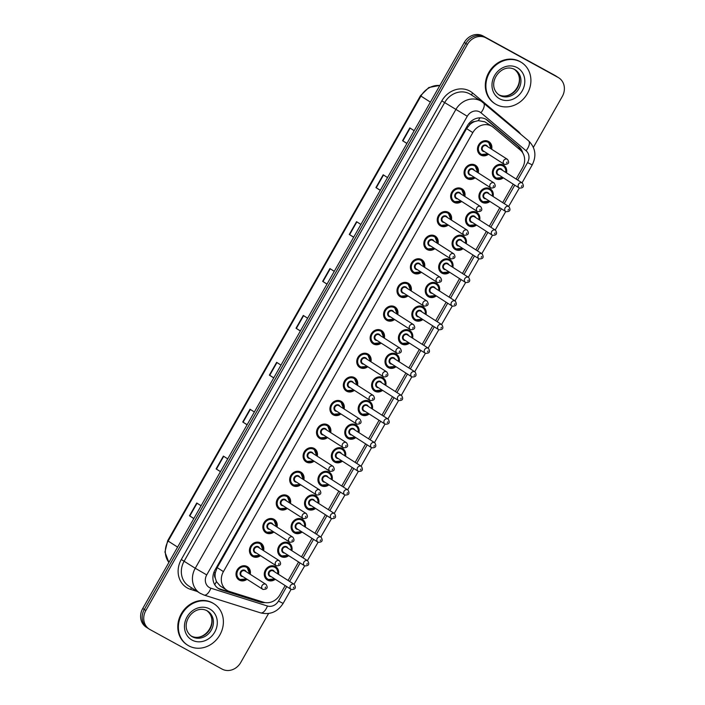 <?xml version="1.0" encoding="UTF-8"?>
<svg xmlns="http://www.w3.org/2000/svg" width="705" height="705" viewBox="0 0 705 705"><rect width="100%" height="100%" fill="white"/><g stroke="black" fill="none" stroke-linecap="round" stroke-linejoin="round"><path stroke-width="1.06" d="M489.931 201.454A7.843 6.918 -57.4 0 1 482.229 202.335A7.843 6.918 -57.4 0 1 481.876 202.132A7.843 6.918 -57.4 0 1 480.149 191.989A7.843 6.918 -57.4 0 1 489.984 188.702A7.843 6.918 -57.4 0 1 490.336 188.905A7.843 6.918 -57.4 0 1 493.095 196.492M476.51 225.071A7.843 6.918 -57.4 0 1 468.816 225.952A7.843 6.918 -57.4 0 1 468.464 225.741A7.843 6.918 -57.4 0 1 466.736 215.598A7.843 6.918 -57.4 0 1 476.562 212.311A7.843 6.918 -57.4 0 1 476.924 212.522A7.843 6.918 -57.4 0 1 479.682 220.11M463.097 248.68A7.843 6.918 -57.4 0 1 455.404 249.561A7.843 6.918 -57.4 0 1 455.051 249.358A7.843 6.918 -57.4 0 1 453.324 239.215A7.843 6.918 -57.4 0 1 463.15 235.928A7.843 6.918 -57.4 0 1 463.502 236.131A7.843 6.918 -57.4 0 1 466.269 243.727M449.684 272.297A7.843 6.918 -57.4 0 1 441.991 273.179A7.843 6.918 -57.4 0 1 441.638 272.967A7.843 6.918 -57.4 0 1 439.911 262.824A7.843 6.918 -57.4 0 1 449.737 259.537A7.843 6.918 -57.4 0 1 450.09 259.748A7.843 6.918 -57.4 0 1 452.857 267.336M436.272 295.906A7.843 6.918 -57.4 0 1 428.578 296.796A7.843 6.918 -57.4 0 1 428.226 296.585A7.843 6.918 -57.4 0 1 426.499 286.442A7.843 6.918 -57.4 0 1 436.325 283.154A7.843 6.918 -57.4 0 1 436.677 283.366A7.843 6.918 -57.4 0 1 439.444 290.954M422.859 319.524A7.843 6.918 -57.4 0 1 415.157 320.405A7.843 6.918 -57.4 0 1 414.804 320.193A7.843 6.918 -57.4 0 1 413.077 310.05A7.843 6.918 -57.4 0 1 422.912 306.763A7.843 6.918 -57.4 0 1 423.264 306.975A7.843 6.918 -57.4 0 1 426.023 314.562M409.438 343.132A7.843 6.918 -57.4 0 1 401.744 344.022A7.843 6.918 -57.4 0 1 401.392 343.811A7.843 6.918 -57.4 0 1 399.664 333.668A7.843 6.918 -57.4 0 1 409.49 330.381A7.843 6.918 -57.4 0 1 409.852 330.592A7.843 6.918 -57.4 0 1 412.61 338.18M396.025 366.75A7.843 6.918 -57.4 0 1 388.332 367.631A7.843 6.918 -57.4 0 1 387.979 367.42A7.843 6.918 -57.4 0 1 386.252 357.285A7.843 6.918 -57.4 0 1 396.078 353.989A7.843 6.918 -57.4 0 1 396.43 354.201A7.843 6.918 -57.4 0 1 399.197 361.788M382.612 390.358A7.843 6.918 -57.4 0 1 374.919 391.249A7.843 6.918 -57.4 0 1 374.567 391.037A7.843 6.918 -57.4 0 1 372.839 380.894A7.843 6.918 -57.4 0 1 382.665 377.607A7.843 6.918 -57.4 0 1 383.018 377.818A7.843 6.918 -57.4 0 1 385.785 385.406M369.2 413.976A7.843 6.918 -57.4 0 1 361.506 414.857A7.843 6.918 -57.4 0 1 361.154 414.655A7.843 6.918 -57.4 0 1 359.427 404.511A7.843 6.918 -57.4 0 1 369.253 401.224A7.843 6.918 -57.4 0 1 369.605 401.427A7.843 6.918 -57.4 0 1 372.372 409.015M355.787 437.594A7.843 6.918 -57.4 0 1 348.085 438.475A7.843 6.918 -57.4 0 1 347.732 438.263A7.843 6.918 -57.4 0 1 346.005 428.12A7.843 6.918 -57.4 0 1 355.84 424.833A7.843 6.918 -57.4 0 1 356.192 425.044A7.843 6.918 -57.4 0 1 358.951 432.632M342.366 461.202A7.843 6.918 -57.4 0 1 334.672 462.083A7.843 6.918 -57.4 0 1 334.32 461.881A7.843 6.918 -57.4 0 1 332.593 451.738A7.843 6.918 -57.4 0 1 342.418 448.45A7.843 6.918 -57.4 0 1 342.78 448.653A7.843 6.918 -57.4 0 1 345.538 456.25M328.953 484.82A7.843 6.918 -57.4 0 1 321.26 485.701A7.843 6.918 -57.4 0 1 320.907 485.489A7.843 6.918 -57.4 0 1 319.18 475.346A7.843 6.918 -57.4 0 1 329.006 472.059A7.843 6.918 -57.4 0 1 329.358 472.271A7.843 6.918 -57.4 0 1 332.125 479.858M315.54 508.428A7.843 6.918 -57.4 0 1 307.847 509.318A7.843 6.918 -57.4 0 1 307.495 509.107A7.843 6.918 -57.4 0 1 305.767 498.964A7.843 6.918 -57.4 0 1 315.593 495.677A7.843 6.918 -57.4 0 1 315.946 495.888A7.843 6.918 -57.4 0 1 318.713 503.476M302.128 532.046A7.843 6.918 -57.4 0 1 294.434 532.927A7.843 6.918 -57.4 0 1 294.082 532.716A7.843 6.918 -57.4 0 1 292.355 522.572A7.843 6.918 -57.4 0 1 302.181 519.285A7.843 6.918 -57.4 0 1 302.533 519.497A7.843 6.918 -57.4 0 1 305.3 527.084M288.715 555.655A7.843 6.918 -57.4 0 1 281.013 556.545A7.843 6.918 -57.4 0 1 280.661 556.333A7.843 6.918 -57.4 0 1 278.933 546.19A7.843 6.918 -57.4 0 1 288.768 542.903A7.843 6.918 -57.4 0 1 289.12 543.114A7.843 6.918 -57.4 0 1 291.879 550.702M275.294 579.272A7.843 6.918 -57.4 0 1 267.6 580.153A7.843 6.918 -57.4 0 1 267.248 579.942A7.843 6.918 -57.4 0 1 265.521 569.807A7.843 6.918 -57.4 0 1 275.347 566.512A7.843 6.918 -57.4 0 1 275.708 566.723A7.843 6.918 -57.4 0 1 278.466 574.311M503.344 177.836A7.843 6.918 -57.4 0 1 495.65 178.726A7.843 6.918 -57.4 0 1 495.298 178.515A7.843 6.918 -57.4 0 1 493.571 168.372A7.843 6.918 -57.4 0 1 503.396 165.085A7.843 6.918 -57.4 0 1 503.749 165.296A7.843 6.918 -57.4 0 1 506.516 172.884M475.082 177.827A7.843 6.918 -57.4 0 1 467.389 178.709A7.843 6.918 -57.4 0 1 467.036 178.497A7.843 6.918 -57.4 0 1 465.309 168.354A7.843 6.918 -57.4 0 1 475.135 165.067A7.843 6.918 -57.4 0 1 475.487 165.278A7.843 6.918 -57.4 0 1 478.254 172.866M461.669 201.436A7.843 6.918 -57.4 0 1 453.967 202.317A7.843 6.918 -57.4 0 1 453.615 202.115A7.843 6.918 -57.4 0 1 451.887 191.971A7.843 6.918 -57.4 0 1 461.722 188.684A7.843 6.918 -57.4 0 1 462.075 188.887A7.843 6.918 -57.4 0 1 464.833 196.483M448.248 225.054A7.843 6.918 -57.4 0 1 440.555 225.935A7.843 6.918 -57.4 0 1 440.202 225.723A7.843 6.918 -57.4 0 1 438.475 215.58A7.843 6.918 -57.4 0 1 448.31 212.293A7.843 6.918 -57.4 0 1 448.662 212.505A7.843 6.918 -57.4 0 1 451.42 220.092M434.835 248.662A7.843 6.918 -57.4 0 1 427.142 249.552A7.843 6.918 -57.4 0 1 426.789 249.341A7.843 6.918 -57.4 0 1 425.062 239.198A7.843 6.918 -57.4 0 1 434.888 235.911A7.843 6.918 -57.4 0 1 435.241 236.122A7.843 6.918 -57.4 0 1 438.008 243.71M421.423 272.28A7.843 6.918 -57.4 0 1 413.729 273.161A7.843 6.918 -57.4 0 1 413.377 272.95A7.843 6.918 -57.4 0 1 411.649 262.806A7.843 6.918 -57.4 0 1 421.475 259.519A7.843 6.918 -57.4 0 1 421.828 259.731A7.843 6.918 -57.4 0 1 424.595 267.318M408.01 295.888A7.843 6.918 -57.4 0 1 400.317 296.779A7.843 6.918 -57.4 0 1 399.964 296.567A7.843 6.918 -57.4 0 1 398.237 286.424A7.843 6.918 -57.4 0 1 408.063 283.137A7.843 6.918 -57.4 0 1 408.415 283.348A7.843 6.918 -57.4 0 1 411.182 290.936M394.597 319.506A7.843 6.918 -57.4 0 1 386.895 320.387A7.843 6.918 -57.4 0 1 386.543 320.176A7.843 6.918 -57.4 0 1 384.815 310.041A7.843 6.918 -57.4 0 1 394.65 306.745A7.843 6.918 -57.4 0 1 395.003 306.957A7.843 6.918 -57.4 0 1 397.761 314.545M381.176 343.115A7.843 6.918 -57.4 0 1 373.483 344.005A7.843 6.918 -57.4 0 1 373.13 343.793A7.843 6.918 -57.4 0 1 371.403 333.65A7.843 6.918 -57.4 0 1 381.238 330.363A7.843 6.918 -57.4 0 1 381.59 330.575A7.843 6.918 -57.4 0 1 384.348 338.162M367.763 366.732A7.843 6.918 -57.4 0 1 360.07 367.613A7.843 6.918 -57.4 0 1 359.717 367.411A7.843 6.918 -57.4 0 1 357.99 357.268A7.843 6.918 -57.4 0 1 367.816 353.981A7.843 6.918 -57.4 0 1 368.169 354.183A7.843 6.918 -57.4 0 1 370.936 361.771M354.351 390.35A7.843 6.918 -57.4 0 1 346.657 391.231A7.843 6.918 -57.4 0 1 346.305 391.019A7.843 6.918 -57.4 0 1 344.578 380.876A7.843 6.918 -57.4 0 1 354.404 377.589A7.843 6.918 -57.4 0 1 354.756 377.801A7.843 6.918 -57.4 0 1 357.523 385.388M340.938 413.958A7.843 6.918 -57.4 0 1 333.245 414.84A7.843 6.918 -57.4 0 1 332.892 414.637A7.843 6.918 -57.4 0 1 331.165 404.494A7.843 6.918 -57.4 0 1 340.991 401.207A7.843 6.918 -57.4 0 1 341.343 401.409A7.843 6.918 -57.4 0 1 344.111 409.006M327.525 437.576A7.843 6.918 -57.4 0 1 319.823 438.457A7.843 6.918 -57.4 0 1 319.471 438.246A7.843 6.918 -57.4 0 1 317.743 428.102A7.843 6.918 -57.4 0 1 327.578 424.815A7.843 6.918 -57.4 0 1 327.931 425.027A7.843 6.918 -57.4 0 1 330.689 432.614M314.104 461.185A7.843 6.918 -57.4 0 1 306.411 462.075A7.843 6.918 -57.4 0 1 306.058 461.863A7.843 6.918 -57.4 0 1 304.331 451.72A7.843 6.918 -57.4 0 1 314.166 448.433A7.843 6.918 -57.4 0 1 314.518 448.644A7.843 6.918 -57.4 0 1 317.276 456.232M300.691 484.802A7.843 6.918 -57.4 0 1 292.998 485.683A7.843 6.918 -57.4 0 1 292.645 485.472A7.843 6.918 -57.4 0 1 290.918 475.329A7.843 6.918 -57.4 0 1 300.744 472.042A7.843 6.918 -57.4 0 1 301.097 472.253A7.843 6.918 -57.4 0 1 303.864 479.841M287.279 508.411A7.843 6.918 -57.4 0 1 279.585 509.301A7.843 6.918 -57.4 0 1 279.233 509.089A7.843 6.918 -57.4 0 1 277.506 498.946A7.843 6.918 -57.4 0 1 287.332 495.659A7.843 6.918 -57.4 0 1 287.684 495.871A7.843 6.918 -57.4 0 1 290.451 503.458M273.866 532.028A7.843 6.918 -57.4 0 1 266.173 532.909A7.843 6.918 -57.4 0 1 265.82 532.698A7.843 6.918 -57.4 0 1 264.093 522.564A7.843 6.918 -57.4 0 1 273.919 519.268A7.843 6.918 -57.4 0 1 274.271 519.479A7.843 6.918 -57.4 0 1 277.039 527.067M260.453 555.637A7.843 6.918 -57.4 0 1 252.751 556.527A7.843 6.918 -57.4 0 1 252.399 556.315A7.843 6.918 -57.4 0 1 250.672 546.172A7.843 6.918 -57.4 0 1 260.506 542.885A7.843 6.918 -57.4 0 1 260.859 543.097A7.843 6.918 -57.4 0 1 263.617 550.684M247.032 579.254A7.843 6.918 -57.4 0 1 239.339 580.136A7.843 6.918 -57.4 0 1 238.986 579.924A7.843 6.918 -57.4 0 1 237.259 569.79A7.843 6.918 -57.4 0 1 247.094 566.503A7.843 6.918 -57.4 0 1 247.446 566.705A7.843 6.918 -57.4 0 1 250.204 574.293M488.495 154.21A7.843 6.918 -57.4 0 1 480.801 155.091A7.843 6.918 -57.4 0 1 480.449 154.888A7.843 6.918 -57.4 0 1 478.721 144.745A7.843 6.918 -57.4 0 1 488.547 141.458A7.843 6.918 -57.4 0 1 488.9 141.661A7.843 6.918 -57.4 0 1 491.667 149.249M516.13 179.035L522.528 167.764A14.708 12.981 122.6 0 0 520.272 150.015L493.333 127.349A14.708 12.981 122.6 0 0 492.125 126.459L484.784 121.798L478.263 120.652L474.632 121.577A4.9 4.327 122.6 0 0 470.085 124.23L468.86 123.56M492.125 126.459A14.708 12.981 122.6 0 0 491.464 126.072A14.708 12.981 122.6 0 0 472.817 132.611L223.423 571.623A14.708 12.981 122.6 0 0 226.878 590.261A14.708 12.981 122.6 0 0 229.636 591.539L263.406 602.185A14.708 12.981 122.6 0 0 279.964 594.747L285.173 585.591M215.307 578.065A14.708 12.981 -57.4 0 1 215.351 572.645L215.219 572.874A4.9 4.327 122.6 0 0 215.307 578.065L216.417 581.581L220.233 586.014M470.085 124.23L469.953 124.45A14.708 12.981 -57.4 0 1 474.632 121.577M469.953 124.45L466.578 128.618L217.184 567.631L215.351 572.645M288.081 580.462L298.585 561.973M301.493 556.853L311.998 538.356M314.915 533.236L325.419 514.747M328.327 509.618L338.832 491.129M341.74 486.009L352.244 467.521M355.153 462.392L365.657 443.903M368.565 438.783L379.07 420.295M381.987 415.166L392.491 396.677M395.399 391.557L405.904 373.068M408.812 367.939L419.316 349.451M422.224 344.331L432.729 325.833M435.637 320.713L446.142 302.225M449.059 297.096L459.563 278.607M462.471 273.487L472.976 254.999M475.884 249.87L486.388 231.381M489.296 226.261L499.801 207.772M502.709 202.643L513.214 184.155M148.411 628.534A14.708 12.981 -57.4 0 1 147.742 628.137A14.708 12.981 -57.4 0 1 144.287 609.499L465.846 43.454A14.708 12.981 -57.4 0 1 484.494 36.916L556.589 76.466A14.708 12.981 -57.4 0 1 557.258 76.863A14.708 12.981 -57.4 0 0 556.589 76.466L484.494 36.916A14.708 12.981 -57.4 0 0 465.846 43.454L144.287 609.499A14.708 12.981 -57.4 0 0 147.742 628.137L146.191 627.142A14.708 12.981 -57.4 0 1 142.727 608.503L464.287 42.459A14.708 12.981 -57.4 0 1 482.934 35.92L555.038 75.47A14.708 12.981 -57.4 0 1 555.699 75.867L558.809 77.858A14.708 12.981 -57.4 0 1 562.273 96.497L533.385 147.345M193.866 518.492L189.486 515.787L193.822 518.563M201.092 505.776L196.748 503L189.486 515.787M220.506 471.601L216.118 468.896L220.462 471.671M227.724 458.885L223.388 456.109L216.118 468.896M247.138 424.718L242.758 422.013L247.094 424.789M254.364 412.002L250.019 409.226L242.758 422.013M273.769 377.827L269.389 375.13L273.734 377.906M280.995 365.119L276.651 362.344L269.389 375.13M406.944 143.397L402.564 140.7L406.908 143.476M414.17 130.689L409.825 127.905L402.564 140.7M380.312 190.288L375.932 187.583L380.268 190.359M387.538 177.572L383.194 174.796L375.932 187.583M353.681 237.171L349.292 234.465L353.637 237.241M360.898 224.454L356.563 221.678L349.292 234.465M327.041 284.062L322.661 281.357L327.005 284.133M334.267 271.346L329.922 268.57L322.661 281.357M300.409 330.945L296.021 328.239L300.365 331.015M307.627 318.228L303.291 315.452L296.021 328.239M522.731 152.87A14.708 12.981 122.6 0 0 518.827 146.614L487.842 120.546A14.708 12.981 122.6 0 0 486.635 119.665A14.708 12.981 122.6 0 0 485.974 119.268A14.708 12.981 122.6 0 0 467.327 125.816L215.025 569.948A14.708 12.981 122.6 0 0 218.479 588.587A14.708 12.981 122.6 0 0 221.229 589.874L260.066 602.105A14.708 12.981 122.6 0 0 265.106 602.581M268.561 613.517L240.713 662.541A14.708 12.981 -57.4 0 1 222.066 669.08L149.962 629.53A14.708 12.981 -57.4 0 1 149.301 629.133A14.708 12.981 -57.4 0 1 145.847 610.495L467.397 44.45A14.708 12.981 -57.4 0 1 486.053 37.911L558.149 77.462A14.708 12.981 -57.4 0 1 558.809 77.858M261.731 601.656A14.708 12.981 -57.4 0 1 258.515 601.109L219.669 588.878A14.708 12.981 -57.4 0 1 217.722 588.058M485.842 119.198A14.708 12.981 -57.4 0 1 486.283 119.55L517.267 145.618A14.708 12.981 -57.4 0 1 520.669 150.359M496.294 104.516A24.516 21.626 -57.4 0 1 495.183 103.864A24.516 21.626 -57.4 0 1 489.79 72.174A24.516 21.626 -57.4 0 1 520.501 61.899A24.516 21.626 -57.4 0 1 521.612 62.551A24.516 21.626 -57.4 0 1 527.005 94.241A24.516 21.626 -57.4 0 1 496.294 104.516M495.183 103.864L494.602 103.494A24.516 21.626 -57.4 0 1 489.208 71.795A24.516 21.626 -57.4 0 1 519.92 61.52A24.516 21.626 -57.4 0 1 521.021 62.181L521.612 62.551M188.781 645.842A24.516 21.626 -57.4 0 1 187.671 645.19A24.516 21.626 -57.4 0 1 182.278 613.491A24.516 21.626 -57.4 0 1 212.989 603.216A24.516 21.626 -57.4 0 1 214.091 603.877A24.516 21.626 -57.4 0 1 219.493 635.566A24.516 21.626 -57.4 0 1 188.781 645.842M187.671 645.19L187.089 644.811A24.516 21.626 -57.4 0 1 181.696 613.121A24.516 21.626 -57.4 0 1 212.408 602.846A24.516 21.626 -57.4 0 1 213.509 603.498L214.091 603.877M214.725 584.683A14.708 6.742 -72.5 0 0 216.417 581.581M519.611 149.451A14.708 6.883 -49.9 0 0 519.902 148.773M478.263 120.652A14.708 6.883 -49.9 0 0 479.946 117.832M215.219 572.874L213.968 572.178M466.578 128.618L472.817 132.611M217.184 567.631L223.423 571.623M168.883 562.475L164.944 552.068L167.675 540.726L168.143 541.07A19.617 17.308 122.6 0 0 168.909 562.423M439.832 85.517A19.617 17.308 122.6 0 0 420.938 96.074L420.462 95.739L428.843 87.517L439.885 85.411M430.394 102.128L420.938 96.074L168.143 541.07L177.607 547.115M142.727 608.503L145.847 610.495M464.287 42.459L467.397 44.45M482.934 35.92L486.053 37.911M555.038 75.47L558.149 77.462M296.338 328.442L303.599 315.655M322.978 281.551L330.24 268.772M349.61 234.668L356.871 221.881M376.25 187.777L383.511 174.999M402.881 140.894L410.143 128.107M269.707 375.324L276.968 362.537M243.075 422.207L250.337 409.429M216.435 469.098L223.696 456.311M189.804 515.981L197.065 503.203M517.664 180.013L527.578 162.564A9.808 8.654 122.6 0 0 526.071 150.729L480.942 112.765A9.808 8.654 122.6 0 0 479.7 111.91A9.808 8.654 122.6 0 0 467.265 116.272L206.732 574.91A9.808 8.654 122.6 0 0 209.473 587.591A9.808 8.654 122.6 0 0 210.865 588.19L267.442 606.009A9.808 8.654 122.6 0 0 278.475 601.057L286.706 586.569M206.732 574.91L195.25 568.256L455.791 109.619A19.617 17.308 -57.4 0 1 480.651 100.903A19.617 17.308 -57.4 0 1 481.533 101.423L470.447 94.329A19.617 17.308 122.6 0 0 469.556 93.809A19.617 17.308 122.6 0 0 444.696 102.525L184.155 561.162A19.617 17.308 122.6 0 0 188.764 586.014L199.859 593.108A19.617 17.308 -57.4 0 1 195.25 568.256L181.291 559.497L441.824 100.868L467.265 116.272M200.74 593.628A19.617 17.308 -57.4 0 1 199.859 593.108L204.027 595.055A9.808 4.494 -72.5 0 0 210.865 588.19M441.824 100.868A22.066 19.467 -57.4 0 1 469.794 91.051A22.066 19.467 -57.4 0 1 472.597 92.972L517.726 130.936A22.066 19.467 -57.4 0 1 520.739 134.206M197.374 591.513L190.597 589.38A22.066 19.467 -57.4 0 1 181.291 559.497M289.623 581.449L300.118 562.951M303.035 557.831L313.54 539.343M316.448 534.214L326.953 515.725M329.861 510.605L340.365 492.116M343.273 486.988L353.778 468.499M356.695 463.379L367.19 444.89M370.107 439.761L380.612 421.273M383.52 416.153L394.024 397.664M396.933 392.535L407.437 374.047M410.345 368.926L420.85 350.429M423.767 345.309L434.262 326.82M437.179 321.692L447.684 303.203M450.592 298.083L461.096 279.594M464.005 274.465L474.509 255.977M477.417 250.857L487.922 232.368M490.839 227.239L501.334 208.75M504.251 203.63L514.756 185.142M190.597 589.38A2.45 1.119 107.5 0 1 191.628 587.838M517.399 131.403A2.45 1.146 130.1 0 1 517.726 130.936M471.812 95.21A2.45 1.146 130.1 0 1 472.597 92.972M204.027 595.055L260.603 612.874A9.808 4.494 -72.5 0 0 267.442 606.009M278.475 601.057L283.119 603.409L291.094 589.371M527.578 162.564L532.213 164.917C536.734 155.752 535.492 147.689 528.494 140.736L481.533 101.423M526.071 150.729A9.808 4.591 -49.9 0 0 528.494 140.736M480.942 112.765A9.808 4.591 -49.9 0 0 483.366 102.771M486.283 119.55L487.842 120.546M517.267 145.618L518.827 146.614M258.515 601.109L260.066 602.105M219.669 588.878L221.229 589.874M487.948 153.857L480.854 154.545A7.358 6.486 -57.4 0 1 480.519 154.351A7.358 6.486 -57.4 0 1 478.898 144.842A7.358 6.486 -57.4 0 1 488.116 141.758A7.358 6.486 -57.4 0 1 488.442 141.952A7.358 6.486 -57.4 0 1 491.077 148.878M487.904 153.831A7.358 6.486 -57.4 0 1 480.863 154.554M490.865 148.746A6.865 6.054 122.6 0 0 488.063 142.304A6.865 6.054 122.6 0 0 479.365 145.362A6.865 6.054 122.6 0 0 481.286 154.245A6.865 6.054 122.6 0 0 487.701 153.699M484.405 151.593A3.437 3.031 -57.4 0 1 482.017 146.816A3.437 3.031 -57.4 0 1 487.569 146.64M486.582 146.006A2.943 2.6 122.6 0 0 482.634 147.072A2.943 2.6 122.6 0 0 483.418 150.958M507.336 159.286A2.943 2.6 -57.4 0 1 507.468 159.356C509.689 162.661 508.684 164.344 504.463 164.415L504.295 164.318A2.943 2.6 -57.4 0 1 507.336 159.286M506.613 162.89L507.098 162.035L506.613 162.89M504.436 164.397A2.943 2.6 -57.4 0 1 504.295 164.318L483.286 150.879M502.753 177.466A7.358 6.486 -57.4 0 1 495.703 178.18A7.358 6.486 -57.4 0 1 495.359 177.977A7.358 6.486 -57.4 0 1 493.747 168.469A7.358 6.486 -57.4 0 1 502.956 165.384A7.358 6.486 -57.4 0 1 503.291 165.587A7.358 6.486 -57.4 0 1 505.926 172.505M505.714 172.373A6.865 6.054 122.6 0 0 502.912 165.939A6.865 6.054 122.6 0 0 494.205 168.988A6.865 6.054 122.6 0 0 496.135 177.871A6.865 6.054 122.6 0 0 502.542 177.334M499.246 175.228A3.437 3.031 -57.4 0 1 496.866 170.451A3.437 3.031 -57.4 0 1 502.418 170.266M501.431 169.641A2.943 2.6 122.6 0 0 497.483 170.707A2.943 2.6 122.6 0 0 498.259 174.584M519.277 188.024A2.943 2.6 -57.4 0 1 522.185 182.912A2.943 2.6 -57.4 0 1 522.317 182.992L501.299 169.553M521.947 185.662L521.462 186.517L521.947 185.662M499.845 95.457A14.946 13.184 -57.4 0 1 499.175 95.052C485.04 84.697 501.052 62.014 514.65 69.495L515.284 69.865A14.946 13.184 -57.4 0 1 518.572 89.191A14.946 13.184 -57.4 0 1 499.845 95.457M499.563 98.762A17.889 15.783 -57.4 0 1 494.558 75.611A17.889 15.783 -57.4 0 1 517.232 67.662A17.889 15.783 -57.4 0 1 522.238 90.804A17.889 15.783 -57.4 0 1 499.563 98.762M514.597 69.46A14.946 13.184 -57.4 0 1 516.976 88.698A14.946 13.184 -57.4 0 1 498.523 94.602M514.685 69.513A14.946 13.184 -57.4 0 1 515.284 69.865M474.491 177.448A7.358 6.486 -57.4 0 1 467.433 178.153A7.358 6.486 -57.4 0 1 467.098 177.96A7.358 6.486 -57.4 0 1 465.485 168.451A7.358 6.486 -57.4 0 1 474.694 165.367A7.358 6.486 -57.4 0 1 475.029 165.569A7.358 6.486 -57.4 0 1 477.664 172.487M477.452 172.355A6.865 6.054 122.6 0 0 474.65 165.922A6.865 6.054 122.6 0 0 465.943 168.971A6.865 6.054 122.6 0 0 467.873 177.854A6.865 6.054 122.6 0 0 474.28 177.316M470.984 175.21A3.437 3.031 -57.4 0 1 468.605 170.434A3.437 3.031 -57.4 0 1 474.157 170.249M473.17 169.623A2.943 2.6 122.6 0 0 469.222 170.689A2.943 2.6 122.6 0 0 469.997 174.567M493.923 182.895A2.943 2.6 -57.4 0 1 494.055 182.974C496.276 186.279 495.271 187.962 491.05 188.032A2.943 2.6 -57.4 0 1 493.923 182.895M493.2 186.499L493.685 185.653L493.2 186.499M461.079 201.057A7.358 6.486 -57.4 0 1 454.029 201.78A7.358 6.486 -57.4 0 1 453.685 201.577A7.358 6.486 -57.4 0 1 452.072 192.068A7.358 6.486 -57.4 0 1 461.282 188.984A7.358 6.486 -57.4 0 1 461.616 189.178A7.358 6.486 -57.4 0 1 464.242 196.105M464.04 195.972A6.865 6.054 122.6 0 0 461.237 189.53A6.865 6.054 122.6 0 0 452.531 192.588A6.865 6.054 122.6 0 0 454.452 201.471A6.865 6.054 122.6 0 0 460.867 200.925M457.571 198.819A3.437 3.031 -57.4 0 1 455.192 194.042A3.437 3.031 -57.4 0 1 460.744 193.866M459.748 193.232A2.943 2.6 122.6 0 0 455.809 194.298A2.943 2.6 122.6 0 0 456.584 198.184M480.51 206.512A2.943 2.6 -57.4 0 1 480.643 206.591C482.854 209.887 481.859 211.579 477.637 211.641L477.47 211.544A2.943 2.6 -57.4 0 1 480.51 206.512M479.788 210.116L480.272 209.262L479.788 210.116M477.602 211.623A2.943 2.6 -57.4 0 1 477.47 211.544L456.452 198.105M447.657 224.675A7.358 6.486 -57.4 0 1 440.607 225.38A7.358 6.486 -57.4 0 1 440.273 225.186A7.358 6.486 -57.4 0 1 438.651 215.677A7.358 6.486 -57.4 0 1 447.869 212.593A7.358 6.486 -57.4 0 1 448.204 212.795A7.358 6.486 -57.4 0 1 450.83 219.713M450.627 219.581A6.865 6.054 122.6 0 0 447.825 213.148A6.865 6.054 122.6 0 0 439.118 216.197A6.865 6.054 122.6 0 0 441.039 225.08A6.865 6.054 122.6 0 0 447.455 224.543M444.159 222.436A3.437 3.031 -57.4 0 1 441.771 217.66A3.437 3.031 -57.4 0 1 447.331 217.475M446.336 216.849A2.943 2.6 122.6 0 0 442.396 217.916A2.943 2.6 122.6 0 0 443.172 221.793M467.098 230.121A2.943 2.6 -57.4 0 1 467.23 230.2C469.442 233.505 468.446 235.188 464.216 235.258A2.943 2.6 -57.4 0 1 467.098 230.121M466.375 233.725L466.86 232.879L466.375 233.725M434.245 248.283A7.358 6.486 -57.4 0 1 427.186 248.997A7.358 6.486 -57.4 0 1 426.86 248.803A7.358 6.486 -57.4 0 1 425.238 239.295A7.358 6.486 -57.4 0 1 434.456 236.21A7.358 6.486 -57.4 0 1 434.782 236.404A7.358 6.486 -57.4 0 1 437.417 243.331M437.215 243.199A6.865 6.054 122.6 0 0 434.403 236.765A6.865 6.054 122.6 0 0 425.705 239.815A6.865 6.054 122.6 0 0 427.627 248.698A6.865 6.054 122.6 0 0 434.042 248.151M430.746 246.045A3.437 3.031 -57.4 0 1 428.358 241.269A3.437 3.031 -57.4 0 1 433.919 241.092M432.923 240.458A2.943 2.6 122.6 0 0 428.975 241.533A2.943 2.6 122.6 0 0 429.759 245.411M453.676 253.738A2.943 2.6 -57.4 0 1 453.809 253.818C456.029 257.113 455.025 258.805 450.803 258.867L450.645 258.77A2.943 2.6 -57.4 0 1 453.676 253.738M452.962 257.343L453.438 256.488L452.962 257.343M450.777 258.85A2.943 2.6 -57.4 0 1 450.645 258.77L429.627 245.331M482.282 201.789A7.358 6.486 -57.4 0 1 481.947 201.595A7.358 6.486 -57.4 0 1 480.334 192.086A7.358 6.486 -57.4 0 1 489.543 189.002A7.358 6.486 -57.4 0 1 489.878 189.196A7.358 6.486 -57.4 0 1 492.504 196.122M492.301 195.99A6.865 6.054 122.6 0 0 489.499 189.548A6.865 6.054 122.6 0 0 480.792 192.606A6.865 6.054 122.6 0 0 482.713 201.489A6.865 6.054 122.6 0 0 489.129 200.943M485.833 198.836A3.437 3.031 -57.4 0 1 483.454 194.06A3.437 3.031 -57.4 0 1 489.006 193.884M488.01 193.249A2.943 2.6 122.6 0 0 484.071 194.316A2.943 2.6 122.6 0 0 484.846 198.202M505.864 211.641A2.943 2.6 -57.4 0 1 508.772 206.53A2.943 2.6 -57.4 0 1 508.904 206.6L487.886 193.161M508.534 209.279L508.049 210.134L508.534 209.279M489.34 201.075A7.358 6.486 -57.4 0 1 482.29 201.797L489.385 201.101M475.919 224.692A7.358 6.486 -57.4 0 1 468.869 225.397A7.358 6.486 -57.4 0 1 468.534 225.203A7.358 6.486 -57.4 0 1 466.913 215.695A7.358 6.486 -57.4 0 1 476.131 212.61A7.358 6.486 -57.4 0 1 476.457 212.813A7.358 6.486 -57.4 0 1 479.092 219.731M478.889 219.599A6.865 6.054 122.6 0 0 476.078 213.166A6.865 6.054 122.6 0 0 467.38 216.215A6.865 6.054 122.6 0 0 469.301 225.098A6.865 6.054 122.6 0 0 475.716 224.56M472.421 222.454A3.437 3.031 -57.4 0 1 470.032 217.678A3.437 3.031 -57.4 0 1 475.593 217.493M474.597 216.867A2.943 2.6 122.6 0 0 470.658 217.933A2.943 2.6 122.6 0 0 471.434 221.811M492.451 235.25A2.943 2.6 -57.4 0 1 495.359 230.138A2.943 2.6 -57.4 0 1 495.492 230.218L474.474 216.779M495.122 232.897L494.637 233.743L495.122 232.897M462.506 248.301A7.358 6.486 -57.4 0 1 455.448 249.015A7.358 6.486 -57.4 0 1 455.122 248.821A7.358 6.486 -57.4 0 1 453.5 239.312A7.358 6.486 -57.4 0 1 462.718 236.228A7.358 6.486 -57.4 0 1 463.044 236.422A7.358 6.486 -57.4 0 1 465.679 243.348M465.476 243.216A6.865 6.054 122.6 0 0 462.665 236.774A6.865 6.054 122.6 0 0 453.967 239.832A6.865 6.054 122.6 0 0 455.888 248.715A6.865 6.054 122.6 0 0 462.304 248.169M459.008 246.063A3.437 3.031 -57.4 0 1 456.62 241.286A3.437 3.031 -57.4 0 1 462.18 241.11M461.185 240.475A2.943 2.6 122.6 0 0 457.237 241.542A2.943 2.6 122.6 0 0 458.021 245.428M457.889 245.349L479.065 258.885A2.943 2.6 -57.4 0 1 481.938 253.756A2.943 2.6 -57.4 0 1 482.07 253.835L461.061 240.387M481.7 256.505L481.215 257.36L481.7 256.505M192.333 636.774A14.946 13.184 -57.4 0 1 191.663 636.377C177.528 626.014 193.54 603.339 207.138 610.812L207.772 611.191A14.946 13.184 -57.4 0 1 211.059 630.508A14.946 13.184 -57.4 0 1 192.333 636.774M192.051 640.078A17.889 15.783 -57.4 0 1 187.036 616.937A17.889 15.783 -57.4 0 1 209.72 608.979A17.889 15.783 -57.4 0 1 214.725 632.121A17.889 15.783 -57.4 0 1 192.051 640.078M207.085 610.786A14.946 13.184 -57.4 0 1 209.464 630.014A14.946 13.184 -57.4 0 1 191.011 635.919M207.173 610.83A14.946 13.184 -57.4 0 1 207.772 611.191M420.832 271.901A7.358 6.486 -57.4 0 1 413.791 272.615A7.358 6.486 -57.4 0 1 413.447 272.412A7.358 6.486 -57.4 0 1 411.826 262.903A7.358 6.486 -57.4 0 1 421.044 259.828A7.358 6.486 -57.4 0 1 421.37 260.022A7.358 6.486 -57.4 0 1 424.005 266.939M423.793 266.807A6.865 6.054 122.6 0 0 420.991 260.374A6.865 6.054 122.6 0 0 412.293 263.432A6.865 6.054 122.6 0 0 414.214 272.306A6.865 6.054 122.6 0 0 420.629 271.769M417.334 269.662A3.437 3.031 -57.4 0 1 414.945 264.886A3.437 3.031 -57.4 0 1 420.497 264.701M419.51 264.075A2.943 2.6 122.6 0 0 415.562 265.142A2.943 2.6 122.6 0 0 416.347 269.028M440.264 277.347A2.943 2.6 -57.4 0 1 440.396 277.426C442.617 280.731 441.612 282.414 437.391 282.485L437.223 282.388A2.943 2.6 -57.4 0 1 440.264 277.347M439.541 280.951L440.026 280.105L439.541 280.951M437.364 282.467A2.943 2.6 -57.4 0 1 437.223 282.388L416.214 268.949M407.464 295.545L400.369 296.232A7.358 6.486 -57.4 0 1 400.026 296.029A7.358 6.486 -57.4 0 1 398.413 286.521A7.358 6.486 -57.4 0 1 407.622 283.436A7.358 6.486 -57.4 0 1 407.957 283.63A7.358 6.486 -57.4 0 1 410.592 290.557M407.419 295.518A7.358 6.486 -57.4 0 1 400.378 296.232M410.38 290.425A6.865 6.054 122.6 0 0 407.578 283.992A6.865 6.054 122.6 0 0 398.871 287.041A6.865 6.054 122.6 0 0 400.801 295.924A6.865 6.054 122.6 0 0 407.217 295.386M403.921 293.271A3.437 3.031 -57.4 0 1 401.533 288.495A3.437 3.031 -57.4 0 1 407.085 288.319M406.098 287.684A2.943 2.6 122.6 0 0 402.15 288.759A2.943 2.6 122.6 0 0 402.934 292.637M426.851 300.964A2.943 2.6 -57.4 0 1 426.983 301.044C429.204 304.349 428.199 306.032 423.978 306.093L423.811 305.996A2.943 2.6 -57.4 0 1 426.851 300.964M426.128 304.569L426.613 303.714L426.128 304.569M423.943 306.076A2.943 2.6 -57.4 0 1 423.811 305.996L402.793 292.557M394.007 319.127A7.358 6.486 -57.4 0 1 386.948 319.841A7.358 6.486 -57.4 0 1 386.613 319.638A7.358 6.486 -57.4 0 1 385 310.138A7.358 6.486 -57.4 0 1 394.21 307.054A7.358 6.486 -57.4 0 1 394.544 307.248A7.358 6.486 -57.4 0 1 397.171 314.166M396.968 314.042A6.865 6.054 122.6 0 0 394.165 307.6A6.865 6.054 122.6 0 0 385.459 310.658A6.865 6.054 122.6 0 0 387.38 319.532A6.865 6.054 122.6 0 0 393.795 318.995M390.5 316.889A3.437 3.031 -57.4 0 1 388.12 312.112A3.437 3.031 -57.4 0 1 393.672 311.927M392.676 311.302A2.943 2.6 122.6 0 0 388.737 312.368A2.943 2.6 122.6 0 0 389.512 316.254M413.438 324.573A2.943 2.6 -57.4 0 1 413.571 324.652C415.791 327.957 414.787 329.64 410.566 329.711L410.398 329.614A2.943 2.6 -57.4 0 1 413.438 324.573M412.716 328.186L413.2 327.332L412.716 328.186M410.53 329.693A2.943 2.6 -57.4 0 1 410.398 329.614L389.38 316.175M449.094 271.918A7.358 6.486 -57.4 0 1 442.035 272.623A7.358 6.486 -57.4 0 1 441.709 272.43A7.358 6.486 -57.4 0 1 440.087 262.921A7.358 6.486 -57.4 0 1 449.296 259.837A7.358 6.486 -57.4 0 1 449.631 260.039A7.358 6.486 -57.4 0 1 452.266 266.957M452.055 266.825A6.865 6.054 122.6 0 0 449.252 260.392A6.865 6.054 122.6 0 0 440.555 263.441A6.865 6.054 122.6 0 0 442.476 272.324A6.865 6.054 122.6 0 0 448.891 271.786M445.595 269.68A3.437 3.031 -57.4 0 1 443.207 264.904A3.437 3.031 -57.4 0 1 448.759 264.719M447.772 264.093A2.943 2.6 122.6 0 0 443.824 265.159A2.943 2.6 122.6 0 0 444.608 269.037M465.617 282.485A2.943 2.6 -57.4 0 1 468.525 277.365A2.943 2.6 -57.4 0 1 468.658 277.444L447.64 264.005M468.287 280.123L467.803 280.969L468.287 280.123M435.681 295.527A7.358 6.486 -57.4 0 1 428.631 296.25A7.358 6.486 -57.4 0 1 428.287 296.047A7.358 6.486 -57.4 0 1 426.675 286.538A7.358 6.486 -57.4 0 1 435.884 283.454A7.358 6.486 -57.4 0 1 436.219 283.648A7.358 6.486 -57.4 0 1 438.854 290.575M438.642 290.442A6.865 6.054 122.6 0 0 435.84 284.009A6.865 6.054 122.6 0 0 427.133 287.058A6.865 6.054 122.6 0 0 429.063 295.941A6.865 6.054 122.6 0 0 435.47 295.395M432.174 293.289A3.437 3.031 -57.4 0 1 429.794 288.512A3.437 3.031 -57.4 0 1 435.346 288.336M434.359 287.702A2.943 2.6 122.6 0 0 430.411 288.777A2.943 2.6 122.6 0 0 431.187 292.654M452.205 306.093A2.943 2.6 -57.4 0 1 455.113 300.982A2.943 2.6 -57.4 0 1 455.245 301.061L434.227 287.614M454.875 303.732L454.39 304.586L454.875 303.732M422.269 319.145A7.358 6.486 -57.4 0 1 415.21 319.858A7.358 6.486 -57.4 0 1 414.875 319.656A7.358 6.486 -57.4 0 1 413.262 310.147A7.358 6.486 -57.4 0 1 422.471 307.072A7.358 6.486 -57.4 0 1 422.806 307.265A7.358 6.486 -57.4 0 1 425.432 314.183M425.23 314.051A6.865 6.054 122.6 0 0 422.427 307.618A6.865 6.054 122.6 0 0 413.72 310.676A6.865 6.054 122.6 0 0 415.642 319.55A6.865 6.054 122.6 0 0 422.057 319.012M418.761 316.906A3.437 3.031 -57.4 0 1 416.382 312.13A3.437 3.031 -57.4 0 1 421.934 311.945M420.938 311.319A2.943 2.6 122.6 0 0 416.999 312.386A2.943 2.6 122.6 0 0 417.774 316.272M438.792 329.711A2.943 2.6 -57.4 0 1 441.7 324.591A2.943 2.6 -57.4 0 1 441.832 324.67L420.814 311.231M441.462 327.349L440.977 328.195L441.462 327.349M380.585 342.745A7.358 6.486 -57.4 0 1 373.535 343.45A7.358 6.486 -57.4 0 1 373.201 343.256A7.358 6.486 -57.4 0 1 371.579 333.747A7.358 6.486 -57.4 0 1 380.797 330.663A7.358 6.486 -57.4 0 1 381.132 330.865A7.358 6.486 -57.4 0 1 383.758 337.783M383.555 337.651A6.865 6.054 122.6 0 0 380.753 331.218A6.865 6.054 122.6 0 0 372.046 334.267A6.865 6.054 122.6 0 0 373.967 343.15A6.865 6.054 122.6 0 0 380.383 342.612M377.087 340.506A3.437 3.031 -57.4 0 1 374.699 335.73A3.437 3.031 -57.4 0 1 380.259 335.545M379.264 334.919A2.943 2.6 122.6 0 0 375.324 335.985A2.943 2.6 122.6 0 0 376.1 339.863M400.026 348.191A2.943 2.6 -57.4 0 1 400.158 348.27C402.37 351.575 401.374 353.258 397.153 353.32L396.986 353.223A2.943 2.6 -57.4 0 1 400.026 348.191M399.303 351.795L399.788 350.94L399.303 351.795M397.118 353.302A2.943 2.6 -57.4 0 1 396.986 353.223L375.968 339.784M367.173 366.353A7.358 6.486 -57.4 0 1 360.132 367.076A7.358 6.486 -57.4 0 1 359.788 366.873A7.358 6.486 -57.4 0 1 358.166 357.364A7.358 6.486 -57.4 0 1 367.384 354.28A7.358 6.486 -57.4 0 1 367.71 354.474A7.358 6.486 -57.4 0 1 370.345 361.401M370.143 361.268A6.865 6.054 122.6 0 0 367.331 354.826A6.865 6.054 122.6 0 0 358.633 357.884A6.865 6.054 122.6 0 0 360.555 366.767A6.865 6.054 122.6 0 0 366.97 366.221M363.674 364.115A3.437 3.031 -57.4 0 1 361.286 359.339A3.437 3.031 -57.4 0 1 366.847 359.153M365.851 358.528A2.943 2.6 122.6 0 0 361.903 359.594A2.943 2.6 122.6 0 0 362.687 363.48M386.604 371.799A2.943 2.6 -57.4 0 1 386.737 371.879C388.957 375.183 387.953 376.867 383.731 376.937L383.573 376.84A2.943 2.6 -57.4 0 1 386.604 371.799M385.891 375.412L386.366 374.558L385.891 375.412M383.705 376.919A2.943 2.6 -57.4 0 1 383.573 376.84L362.555 363.401M346.701 390.676A7.358 6.486 -57.4 0 1 346.375 390.482A7.358 6.486 -57.4 0 1 344.754 380.973A7.358 6.486 -57.4 0 1 353.972 377.889A7.358 6.486 -57.4 0 1 354.298 378.091A7.358 6.486 -57.4 0 1 356.933 385.009M353.76 389.971A7.358 6.486 -57.4 0 1 346.719 390.685L353.804 389.997M356.721 384.877A6.865 6.054 122.6 0 0 353.919 378.444A6.865 6.054 122.6 0 0 345.221 381.493A6.865 6.054 122.6 0 0 347.142 390.376A6.865 6.054 122.6 0 0 353.558 389.839M350.262 387.732A3.437 3.031 -57.4 0 1 347.873 382.956A3.437 3.031 -57.4 0 1 353.425 382.771M352.438 382.145A2.943 2.6 122.6 0 0 348.49 383.212A2.943 2.6 122.6 0 0 349.275 387.089M373.192 395.417A2.943 2.6 -57.4 0 1 373.324 395.496C375.545 398.801 374.54 400.484 370.319 400.555L370.16 400.458A2.943 2.6 -57.4 0 1 373.192 395.417M372.469 399.021L372.954 398.166L372.469 399.021M370.292 400.528A2.943 2.6 -57.4 0 1 370.16 400.458L349.142 387.01M340.392 413.615L333.298 414.293A7.358 6.486 -57.4 0 1 332.954 414.099A7.358 6.486 -57.4 0 1 331.341 404.591A7.358 6.486 -57.4 0 1 340.55 401.506A7.358 6.486 -57.4 0 1 340.885 401.7A7.358 6.486 -57.4 0 1 343.52 408.627M340.348 413.579A7.358 6.486 -57.4 0 1 333.306 414.302M343.309 408.495A6.865 6.054 122.6 0 0 340.506 402.053A6.865 6.054 122.6 0 0 331.799 405.111A6.865 6.054 122.6 0 0 333.729 413.994A6.865 6.054 122.6 0 0 340.145 413.447M336.849 411.341A3.437 3.031 -57.4 0 1 334.461 406.565A3.437 3.031 -57.4 0 1 340.013 406.388M339.026 405.754A2.943 2.6 122.6 0 0 335.078 406.82A2.943 2.6 122.6 0 0 335.862 410.707M359.779 419.034A2.943 2.6 -57.4 0 1 359.911 419.114C362.132 422.41 361.127 424.102 356.906 424.163L356.739 424.066A2.943 2.6 -57.4 0 1 359.779 419.034M359.056 422.639L359.541 421.784L359.056 422.639M356.871 424.146A2.943 2.6 -57.4 0 1 356.739 424.066L335.721 410.627M326.935 437.197A7.358 6.486 -57.4 0 1 319.885 437.911A7.358 6.486 -57.4 0 1 319.541 437.708A7.358 6.486 -57.4 0 1 317.929 428.199A7.358 6.486 -57.4 0 1 327.138 425.115A7.358 6.486 -57.4 0 1 327.473 425.318A7.358 6.486 -57.4 0 1 330.099 432.236M329.896 432.103A6.865 6.054 122.6 0 0 327.094 425.67A6.865 6.054 122.6 0 0 318.387 428.719A6.865 6.054 122.6 0 0 320.308 437.602A6.865 6.054 122.6 0 0 326.723 437.065M323.428 434.959A3.437 3.031 -57.4 0 1 321.048 430.182A3.437 3.031 -57.4 0 1 326.6 429.997M325.604 429.371A2.943 2.6 122.6 0 0 321.665 430.438A2.943 2.6 122.6 0 0 322.441 434.315M346.367 442.643A2.943 2.6 -57.4 0 1 346.499 442.722C348.719 446.027 347.715 447.71 343.494 447.781L343.326 447.684A2.943 2.6 -57.4 0 1 346.367 442.643M345.644 446.247L346.129 445.401L345.644 446.247M343.458 447.763A2.943 2.6 -57.4 0 1 343.326 447.684L322.308 434.236M408.847 342.762A7.358 6.486 -57.4 0 1 401.797 343.467A7.358 6.486 -57.4 0 1 401.462 343.273A7.358 6.486 -57.4 0 1 399.841 333.765A7.358 6.486 -57.4 0 1 409.059 330.68A7.358 6.486 -57.4 0 1 409.385 330.874A7.358 6.486 -57.4 0 1 412.02 337.801M411.817 337.669A6.865 6.054 122.6 0 0 409.015 331.235A6.865 6.054 122.6 0 0 400.308 334.285A6.865 6.054 122.6 0 0 402.229 343.168A6.865 6.054 122.6 0 0 408.644 342.63M405.349 340.515A3.437 3.031 -57.4 0 1 402.96 335.739A3.437 3.031 -57.4 0 1 408.521 335.562M407.525 334.928A2.943 2.6 122.6 0 0 403.586 336.003A2.943 2.6 122.6 0 0 404.362 339.88M425.379 353.32A2.943 2.6 -57.4 0 1 428.287 348.208A2.943 2.6 -57.4 0 1 428.42 348.288L407.402 334.849M428.05 350.958L427.565 351.813L428.05 350.958M395.435 366.371A7.358 6.486 -57.4 0 1 388.376 367.085A7.358 6.486 -57.4 0 1 388.05 366.882A7.358 6.486 -57.4 0 1 386.428 357.382A7.358 6.486 -57.4 0 1 395.646 354.298A7.358 6.486 -57.4 0 1 395.972 354.492A7.358 6.486 -57.4 0 1 398.607 361.409M398.404 361.286A6.865 6.054 122.6 0 0 395.593 354.844A6.865 6.054 122.6 0 0 386.895 357.902A6.865 6.054 122.6 0 0 388.816 366.776A6.865 6.054 122.6 0 0 395.232 366.239M391.936 364.132A3.437 3.031 -57.4 0 1 389.548 359.356A3.437 3.031 -57.4 0 1 395.108 359.171M394.113 358.545A2.943 2.6 122.6 0 0 390.165 359.612A2.943 2.6 122.6 0 0 390.949 363.498M390.817 363.419L411.993 376.955A2.943 2.6 -57.4 0 1 414.866 371.817A2.943 2.6 -57.4 0 1 414.998 371.896L393.989 358.457M414.628 374.575L414.143 375.43L414.628 374.575M382.022 389.988A7.358 6.486 -57.4 0 1 374.981 390.702A7.358 6.486 -57.4 0 1 374.637 390.5A7.358 6.486 -57.4 0 1 373.015 380.991A7.358 6.486 -57.4 0 1 382.233 377.906A7.358 6.486 -57.4 0 1 382.559 378.109A7.358 6.486 -57.4 0 1 385.194 385.027M384.983 384.895A6.865 6.054 122.6 0 0 382.18 378.462A6.865 6.054 122.6 0 0 373.483 381.511A6.865 6.054 122.6 0 0 375.404 390.394A6.865 6.054 122.6 0 0 381.819 389.856M378.523 387.75A3.437 3.031 -57.4 0 1 376.135 382.974A3.437 3.031 -57.4 0 1 381.687 382.789M380.7 382.163A2.943 2.6 122.6 0 0 376.752 383.229A2.943 2.6 122.6 0 0 377.536 387.107M398.545 400.546A2.943 2.6 -57.4 0 1 401.453 395.435A2.943 2.6 -57.4 0 1 401.586 395.514L380.568 382.075M401.215 398.184L400.731 399.039L401.215 398.184M361.55 414.311A7.358 6.486 -57.4 0 1 361.216 414.117A7.358 6.486 -57.4 0 1 359.603 404.608A7.358 6.486 -57.4 0 1 368.812 401.524A7.358 6.486 -57.4 0 1 369.147 401.718A7.358 6.486 -57.4 0 1 371.782 408.644M371.57 408.512A6.865 6.054 122.6 0 0 368.768 402.07A6.865 6.054 122.6 0 0 360.061 405.128A6.865 6.054 122.6 0 0 361.991 414.011A6.865 6.054 122.6 0 0 368.398 413.465M365.102 411.359A3.437 3.031 -57.4 0 1 362.723 406.582A3.437 3.031 -57.4 0 1 368.274 406.397M367.287 405.772A2.943 2.6 122.6 0 0 363.339 406.838A2.943 2.6 122.6 0 0 364.115 410.724M385.133 424.163A2.943 2.6 -57.4 0 1 388.041 419.043A2.943 2.6 -57.4 0 1 388.173 419.123L367.155 405.683M387.803 421.801L387.318 422.656L387.803 421.801M368.609 413.597A7.358 6.486 -57.4 0 1 361.559 414.32L368.653 413.623M355.197 437.215A7.358 6.486 -57.4 0 1 348.147 437.928A7.358 6.486 -57.4 0 1 347.803 437.726A7.358 6.486 -57.4 0 1 346.19 428.217A7.358 6.486 -57.4 0 1 355.399 425.133A7.358 6.486 -57.4 0 1 355.734 425.335A7.358 6.486 -57.4 0 1 358.36 432.253M358.158 432.121A6.865 6.054 122.6 0 0 355.355 425.688A6.865 6.054 122.6 0 0 346.649 428.737A6.865 6.054 122.6 0 0 348.57 437.62A6.865 6.054 122.6 0 0 354.985 437.082M351.689 434.976A3.437 3.031 -57.4 0 1 349.31 430.2A3.437 3.031 -57.4 0 1 354.862 430.015M353.866 429.389A2.943 2.6 122.6 0 0 349.927 430.455A2.943 2.6 122.6 0 0 350.702 434.333M371.72 447.772A2.943 2.6 -57.4 0 1 374.628 442.661A2.943 2.6 -57.4 0 1 374.76 442.74L353.743 429.301M374.39 445.41L373.906 446.265L374.39 445.41M313.513 460.806A7.358 6.486 -57.4 0 1 306.472 461.528A7.358 6.486 -57.4 0 1 306.129 461.326A7.358 6.486 -57.4 0 1 304.507 451.817A7.358 6.486 -57.4 0 1 313.725 448.732A7.358 6.486 -57.4 0 1 314.06 448.926A7.358 6.486 -57.4 0 1 316.686 455.853M316.483 455.721A6.865 6.054 122.6 0 0 313.681 449.279A6.865 6.054 122.6 0 0 304.974 452.337A6.865 6.054 122.6 0 0 306.895 461.22A6.865 6.054 122.6 0 0 313.311 460.673M310.015 458.567A3.437 3.031 -57.4 0 1 307.627 453.791A3.437 3.031 -57.4 0 1 313.187 453.615M312.192 452.98A2.943 2.6 122.6 0 0 308.252 454.046A2.943 2.6 122.6 0 0 309.028 457.933M332.954 466.261A2.943 2.6 -57.4 0 1 333.086 466.34C335.298 469.636 334.302 471.328 330.081 471.389L329.914 471.292A2.943 2.6 -57.4 0 1 332.954 466.261M332.231 469.865L332.716 469.01L332.231 469.865M330.046 471.372A2.943 2.6 -57.4 0 1 329.914 471.292L308.896 457.853M300.101 484.423A7.358 6.486 -57.4 0 1 293.06 485.137A7.358 6.486 -57.4 0 1 292.716 484.934A7.358 6.486 -57.4 0 1 291.094 475.426A7.358 6.486 -57.4 0 1 300.312 472.35A7.358 6.486 -57.4 0 1 300.638 472.544A7.358 6.486 -57.4 0 1 303.273 479.462M303.071 479.329A6.865 6.054 122.6 0 0 300.26 472.896A6.865 6.054 122.6 0 0 291.562 475.946A6.865 6.054 122.6 0 0 293.483 484.828A6.865 6.054 122.6 0 0 299.898 484.291M296.602 482.185A3.437 3.031 -57.4 0 1 294.214 477.408A3.437 3.031 -57.4 0 1 299.775 477.223M298.779 476.598A2.943 2.6 122.6 0 0 294.831 477.664A2.943 2.6 122.6 0 0 295.615 481.55M319.532 489.869A2.943 2.6 -57.4 0 1 319.673 489.949C321.885 493.253 320.881 494.936 316.66 495.007L316.501 494.91A2.943 2.6 -57.4 0 1 319.532 489.869M318.819 493.474L319.294 492.628L318.819 493.474M316.633 494.989A2.943 2.6 -57.4 0 1 316.501 494.91L295.483 481.471M286.732 508.067L279.638 508.754A7.358 6.486 -57.4 0 1 279.303 508.552A7.358 6.486 -57.4 0 1 277.682 499.043A7.358 6.486 -57.4 0 1 286.9 495.959A7.358 6.486 -57.4 0 1 287.226 496.153A7.358 6.486 -57.4 0 1 289.861 503.079M286.688 508.032A7.358 6.486 -57.4 0 1 279.647 508.754M289.658 502.947A6.865 6.054 122.6 0 0 286.847 496.514A6.865 6.054 122.6 0 0 278.149 499.563A6.865 6.054 122.6 0 0 280.07 508.446A6.865 6.054 122.6 0 0 286.486 507.908M283.19 505.793A3.437 3.031 -57.4 0 1 280.801 501.017A3.437 3.031 -57.4 0 1 286.362 500.841M285.366 500.206A2.943 2.6 122.6 0 0 281.418 501.281A2.943 2.6 122.6 0 0 282.203 505.159M306.12 513.487A2.943 2.6 -57.4 0 1 306.252 513.566C308.473 516.871 307.468 518.554 303.247 518.616A2.943 2.6 -57.4 0 1 306.12 513.487M305.397 517.091L305.882 516.236L305.397 517.091M273.276 531.649A7.358 6.486 -57.4 0 1 266.234 532.363A7.358 6.486 -57.4 0 1 265.891 532.16A7.358 6.486 -57.4 0 1 264.269 522.652A7.358 6.486 -57.4 0 1 273.478 519.576A7.358 6.486 -57.4 0 1 273.813 519.77A7.358 6.486 -57.4 0 1 276.448 526.688M276.237 526.564A6.865 6.054 122.6 0 0 273.434 520.123A6.865 6.054 122.6 0 0 264.727 523.18A6.865 6.054 122.6 0 0 266.657 532.055A6.865 6.054 122.6 0 0 273.073 531.517M269.777 529.411A3.437 3.031 -57.4 0 1 267.389 524.635A3.437 3.031 -57.4 0 1 272.941 524.449M271.954 523.824A2.943 2.6 122.6 0 0 268.006 524.89A2.943 2.6 122.6 0 0 268.79 528.776M292.707 537.095A2.943 2.6 -57.4 0 1 292.839 537.175C295.06 540.479 294.055 542.163 289.834 542.233L289.667 542.136A2.943 2.6 -57.4 0 1 292.707 537.095M291.985 540.709L292.469 539.854L291.985 540.709M289.799 542.215A2.943 2.6 -57.4 0 1 289.667 542.136L268.658 528.697M252.804 555.972A7.358 6.486 -57.4 0 1 252.469 555.778A7.358 6.486 -57.4 0 1 250.857 546.269A7.358 6.486 -57.4 0 1 260.066 543.185A7.358 6.486 -57.4 0 1 260.401 543.379A7.358 6.486 -57.4 0 1 263.027 550.305M259.863 555.267A7.358 6.486 -57.4 0 1 252.813 555.981L259.907 555.293M262.824 550.173A6.865 6.054 122.6 0 0 260.022 543.74A6.865 6.054 122.6 0 0 251.315 546.789A6.865 6.054 122.6 0 0 253.236 555.672A6.865 6.054 122.6 0 0 259.651 555.135M256.356 553.02A3.437 3.031 -57.4 0 1 253.976 548.243A3.437 3.031 -57.4 0 1 259.528 548.067M258.532 547.441A2.943 2.6 122.6 0 0 254.593 548.508A2.943 2.6 122.6 0 0 255.369 552.385M279.295 560.713A2.943 2.6 -57.4 0 1 279.427 560.792C281.648 564.097 280.643 565.78 276.422 565.842L276.254 565.745A2.943 2.6 -57.4 0 1 279.295 560.713M278.572 564.317L279.057 563.462L278.572 564.317M276.386 565.824A2.943 2.6 -57.4 0 1 276.254 565.745L255.236 552.306M246.442 578.875A7.358 6.486 -57.4 0 1 239.4 579.598A7.358 6.486 -57.4 0 1 239.057 579.387A7.358 6.486 -57.4 0 1 237.435 569.887A7.358 6.486 -57.4 0 1 246.653 566.802A7.358 6.486 -57.4 0 1 246.988 566.996A7.358 6.486 -57.4 0 1 249.614 573.923M249.411 573.791A6.865 6.054 122.6 0 0 246.609 567.349A6.865 6.054 122.6 0 0 237.902 570.407A6.865 6.054 122.6 0 0 239.823 579.29A6.865 6.054 122.6 0 0 246.239 578.743M242.943 576.637A3.437 3.031 -57.4 0 1 240.555 571.861A3.437 3.031 -57.4 0 1 246.115 571.676M245.12 571.05A2.943 2.6 122.6 0 0 241.18 572.116A2.943 2.6 122.6 0 0 241.956 576.003M265.882 584.322A2.943 2.6 -57.4 0 1 266.014 584.401C268.226 587.706 267.23 589.389 263.009 589.459L262.842 589.362A2.943 2.6 -57.4 0 1 265.882 584.322M265.159 587.935L265.644 587.08L265.159 587.935M262.974 589.442A2.943 2.6 -57.4 0 1 262.842 589.362L241.824 575.923M341.775 460.823A7.358 6.486 -57.4 0 1 334.734 461.546A7.358 6.486 -57.4 0 1 334.39 461.343A7.358 6.486 -57.4 0 1 332.769 451.834A7.358 6.486 -57.4 0 1 341.987 448.75A7.358 6.486 -57.4 0 1 342.313 448.944A7.358 6.486 -57.4 0 1 344.948 455.871M344.745 455.738A6.865 6.054 122.6 0 0 341.943 449.296A6.865 6.054 122.6 0 0 333.236 452.354A6.865 6.054 122.6 0 0 335.157 461.237A6.865 6.054 122.6 0 0 341.572 460.691M338.277 458.585A3.437 3.031 -57.4 0 1 335.888 453.809A3.437 3.031 -57.4 0 1 341.449 453.632M340.453 452.998A2.943 2.6 122.6 0 0 336.514 454.064A2.943 2.6 122.6 0 0 337.29 457.95M358.307 471.389A2.943 2.6 -57.4 0 1 361.216 466.278A2.943 2.6 -57.4 0 1 361.348 466.358L340.33 452.91M360.978 469.028L360.493 469.883L360.978 469.028M321.304 485.146A7.358 6.486 -57.4 0 1 320.978 484.952A7.358 6.486 -57.4 0 1 319.356 475.443A7.358 6.486 -57.4 0 1 328.574 472.359A7.358 6.486 -57.4 0 1 328.9 472.562A7.358 6.486 -57.4 0 1 331.535 479.479M331.332 479.347A6.865 6.054 122.6 0 0 328.521 472.914A6.865 6.054 122.6 0 0 319.823 475.963A6.865 6.054 122.6 0 0 321.744 484.846A6.865 6.054 122.6 0 0 328.16 484.309M324.864 482.202A3.437 3.031 -57.4 0 1 322.476 477.426A3.437 3.031 -57.4 0 1 328.036 477.241M327.041 476.615A2.943 2.6 122.6 0 0 323.093 477.682A2.943 2.6 122.6 0 0 323.877 481.559M344.895 495.007A2.943 2.6 -57.4 0 1 347.794 489.887A2.943 2.6 -57.4 0 1 347.926 489.966L326.917 476.527M347.556 492.645L347.071 493.491L347.556 492.645M328.363 484.441A7.358 6.486 -57.4 0 1 321.321 485.155L328.407 484.467M305.723 507.397L307.9 508.763A7.358 6.486 -57.4 0 1 307.565 508.569A7.358 6.486 -57.4 0 1 305.944 499.061A7.358 6.486 -57.4 0 1 315.161 495.976A7.358 6.486 -57.4 0 1 315.488 496.17A7.358 6.486 -57.4 0 1 318.122 503.097M317.911 502.965A6.865 6.054 122.6 0 0 315.109 496.523A6.865 6.054 122.6 0 0 306.411 499.581A6.865 6.054 122.6 0 0 308.332 508.464A6.865 6.054 122.6 0 0 314.747 507.917M311.451 505.811A3.437 3.031 -57.4 0 1 309.063 501.035A3.437 3.031 -57.4 0 1 314.615 500.858M313.628 500.224A2.943 2.6 122.6 0 0 309.68 501.29A2.943 2.6 122.6 0 0 310.464 505.177M331.473 518.616A2.943 2.6 -57.4 0 1 334.382 513.504A2.943 2.6 -57.4 0 1 334.514 513.584L313.496 500.136M334.144 516.254L333.659 517.109L334.144 516.254M314.95 508.049A7.358 6.486 -57.4 0 1 307.909 508.772M292.311 531.006L294.487 532.381A7.358 6.486 -57.4 0 1 294.144 532.178A7.358 6.486 -57.4 0 1 292.531 522.669A7.358 6.486 -57.4 0 1 301.74 519.594A7.358 6.486 -57.4 0 1 302.075 519.788A7.358 6.486 -57.4 0 1 304.71 526.705M304.498 526.573A6.865 6.054 122.6 0 0 301.696 520.14A6.865 6.054 122.6 0 0 292.989 523.189A6.865 6.054 122.6 0 0 294.919 532.072A6.865 6.054 122.6 0 0 301.326 531.535M298.03 529.429A3.437 3.031 -57.4 0 1 295.651 524.652A3.437 3.031 -57.4 0 1 301.202 524.467M300.215 523.841A2.943 2.6 122.6 0 0 296.267 524.908A2.943 2.6 122.6 0 0 297.043 528.794M318.061 542.233A2.943 2.6 -57.4 0 1 320.969 537.113A2.943 2.6 -57.4 0 1 321.101 537.192L300.083 523.753M320.731 539.871L320.246 540.717L320.731 539.871M301.537 531.667A7.358 6.486 -57.4 0 1 294.496 532.381M288.125 555.276A7.358 6.486 -57.4 0 1 281.075 555.998A7.358 6.486 -57.4 0 1 280.731 555.796A7.358 6.486 -57.4 0 1 279.118 546.287A7.358 6.486 -57.4 0 1 288.327 543.202A7.358 6.486 -57.4 0 1 288.662 543.396A7.358 6.486 -57.4 0 1 291.288 550.323M291.086 550.191A6.865 6.054 122.6 0 0 288.283 543.758A6.865 6.054 122.6 0 0 279.577 546.807A6.865 6.054 122.6 0 0 281.498 555.69A6.865 6.054 122.6 0 0 287.913 555.152M284.617 553.037A3.437 3.031 -57.4 0 1 282.238 548.261A3.437 3.031 -57.4 0 1 287.79 548.085M286.794 547.45A2.943 2.6 122.6 0 0 282.855 548.525A2.943 2.6 122.6 0 0 283.63 552.403M304.648 565.842A2.943 2.6 -57.4 0 1 307.556 560.731A2.943 2.6 -57.4 0 1 307.688 560.81L286.671 547.371M307.318 563.48L306.834 564.335L307.318 563.48M265.485 578.232L267.653 579.607A7.358 6.486 -57.4 0 1 267.318 579.404A7.358 6.486 -57.4 0 1 265.697 569.896A7.358 6.486 -57.4 0 1 274.915 566.82A7.358 6.486 -57.4 0 1 275.25 567.014A7.358 6.486 -57.4 0 1 277.876 573.932M277.673 573.808A6.865 6.054 122.6 0 0 274.871 567.366A6.865 6.054 122.6 0 0 266.164 570.424A6.865 6.054 122.6 0 0 268.085 579.298A6.865 6.054 122.6 0 0 274.501 578.761M271.205 576.655A3.437 3.031 -57.4 0 1 268.817 571.878A3.437 3.031 -57.4 0 1 274.377 571.693M273.381 571.068A2.943 2.6 122.6 0 0 269.442 572.134A2.943 2.6 122.6 0 0 270.218 576.02M270.086 575.941L291.262 589.477A2.943 2.6 -57.4 0 1 294.144 584.339A2.943 2.6 -57.4 0 1 294.276 584.419L273.258 570.979M293.906 587.098L293.421 587.952L293.906 587.098M274.703 578.893A7.358 6.486 -57.4 0 1 267.662 579.607M220.233 586.005L226.878 590.261M167.675 540.726L420.462 95.739M149.301 629.133L147.742 628.137M260.603 612.874C270.121 615.06 277.629 611.905 283.119 603.409M294.003 584.251L304.683 565.859C308.746 566.009 309.742 564.326 307.688 560.81M307.415 560.634L318.096 542.251C322.159 542.401 323.163 540.717 321.101 537.192M320.828 537.016L331.509 518.633C335.571 518.783 336.576 517.1 334.514 513.584M334.24 513.407L344.921 495.025C348.984 495.174 349.988 493.491 347.926 489.966M347.662 489.79L358.334 471.407C362.396 471.557 363.401 469.874 361.348 466.358M361.075 466.181L371.579 447.693M374.487 442.564L384.992 424.075M387.9 418.955L398.581 400.563C402.643 400.722 403.648 399.03 401.586 395.514M401.312 395.338L411.817 376.849M414.734 371.729L425.406 353.337C429.468 353.487 430.473 351.804 428.42 348.288M428.146 348.111L438.827 329.728C442.89 329.878 443.886 328.195 441.832 324.67M441.559 324.503L452.24 306.111C456.302 306.261 457.307 304.578 455.245 301.061M454.972 300.885L465.652 282.502C469.715 282.652 470.72 280.969 468.658 277.444M468.384 277.268L478.889 258.779M481.806 253.659L492.478 235.276C496.54 235.426 497.545 233.734 495.492 230.218M495.218 230.042L505.723 211.553M508.631 206.433L519.312 188.041C523.374 188.2 524.379 186.508 522.317 182.992M522.044 182.815L532.213 164.917M486.609 140.78L488.442 141.952L491.121 148.905M507.468 159.356L486.45 145.917M480.854 154.545L478.677 153.17M493.526 176.805L495.703 178.18L502.797 177.493M519.144 187.944L498.127 174.505M505.97 172.531L505.679 168.557L503.291 165.587L501.458 164.406M498.453 94.558C512.183 102.04 527.992 79.224 513.919 69.002M473.196 164.397L475.029 165.569L477.708 172.513M474.536 177.475L467.441 178.162L465.265 176.788M494.055 182.974L473.037 169.535M491.05 188.032L469.865 174.487M459.783 188.006L461.616 189.178L464.295 196.131M461.123 201.092L454.029 201.771L451.852 200.405M480.643 206.591L459.625 193.144M446.362 211.623L448.204 212.795L450.874 219.749M447.71 224.701L440.607 225.388L438.439 224.014M467.23 230.2L446.212 216.761M464.216 235.258L443.04 221.722M432.949 235.232L434.782 236.404L437.461 243.357M434.289 248.319L427.195 248.997L425.027 247.631M453.809 253.818L432.799 240.37M480.114 200.414L482.29 201.789M484.714 198.123L505.899 211.659C509.962 211.808 510.958 210.125 508.904 206.6M492.548 196.149L492.257 192.165L489.878 189.196L488.036 188.024M466.701 224.031L468.869 225.406L475.972 224.719M492.319 235.179L471.301 221.731M479.136 219.757L478.845 215.783L476.457 212.813L474.624 211.641M453.289 247.649L455.456 249.015L462.55 248.336M465.723 243.375L465.432 239.4L463.044 236.422L461.211 235.25M479.065 258.885C483.128 259.035 484.132 257.351 482.07 253.835M190.94 635.884C204.67 643.365 220.48 620.55 206.406 610.318M419.537 258.85L421.37 260.022L424.049 266.975M420.876 271.927L413.782 272.615L411.614 271.24M440.396 277.426L419.378 263.987M406.124 282.458L407.957 283.63L410.636 290.583M426.983 301.044L405.965 287.605M400.369 296.232L398.193 294.857M392.711 306.076L394.544 307.248L397.223 314.201M394.051 319.154L386.957 319.841L384.78 318.466M413.571 324.652L392.553 311.213M439.867 271.258L442.044 272.632L449.138 271.945M465.485 282.405L444.476 268.966M452.31 266.992L452.02 263.009L449.631 260.039L447.798 258.867M426.454 294.875L428.631 296.241L435.725 295.562M452.072 306.014L431.055 292.575M438.898 290.601L438.607 286.627L436.219 283.648L434.386 282.476M413.042 318.484L415.219 319.858L422.313 319.171M438.66 329.632L417.642 316.192M425.476 314.219L425.185 310.235L422.806 307.265L420.973 306.093M379.29 329.684L381.132 330.865L383.802 337.81M380.638 342.771L373.535 343.458L371.368 342.084M400.158 348.27L379.14 334.831M365.877 353.302L367.71 354.474L370.389 361.427M367.217 366.38L360.123 367.067L357.955 365.692M386.737 371.879L365.728 358.44M352.465 376.911L354.298 378.091L356.977 385.036M373.324 395.496L352.306 382.057M346.71 390.685L344.542 389.31M339.052 400.528L340.885 401.7L343.564 408.653M359.911 419.114L338.894 405.666M333.298 414.293L331.121 412.918M325.639 424.146L327.473 425.318L330.151 432.271M326.979 437.223L319.885 437.911L317.708 436.536M346.499 442.722L325.481 429.283M399.629 342.101L401.797 343.476L408.9 342.789M425.247 353.24L404.229 339.801M412.064 337.827L411.773 333.853L409.385 330.874L407.552 329.702M386.217 365.71L388.385 367.085L395.479 366.397M398.651 361.445L398.36 357.461L395.972 354.492L394.139 353.32M411.993 376.955C416.056 377.105 417.06 375.421 414.998 371.896M372.795 389.327L374.972 390.702L382.066 390.015M398.413 400.466L377.404 387.027M385.238 385.053L384.948 381.079L382.559 378.109L380.726 376.928M359.383 412.936L361.559 414.311M363.983 410.645L385.168 424.181C389.231 424.331 390.235 422.648 388.173 419.123M371.826 408.671L371.535 404.688L369.147 401.718L367.314 400.546M345.97 436.554L348.147 437.928L355.241 437.241M350.57 434.254L371.755 447.798C375.818 447.948 376.814 446.256 374.76 442.74M358.413 432.28L358.114 428.305L355.734 425.335L353.901 424.154M312.218 447.754L314.06 448.926L316.73 455.879M313.566 460.841L306.464 461.519L304.296 460.153M333.086 466.34L312.068 452.892M298.805 471.372L300.638 472.544L303.317 479.497M300.145 484.45L293.051 485.137L290.883 483.762M319.673 489.949L298.656 476.51M285.393 494.98L287.226 496.153L289.905 503.106M306.252 513.566L285.234 500.127M279.638 508.754L277.47 507.38M303.247 518.616L282.07 505.08M271.98 518.598L273.813 519.77L276.492 526.723M273.32 531.676L266.226 532.363L264.049 530.988M292.839 537.175L271.822 523.736M258.568 542.207L260.401 543.379L263.08 550.332M279.427 560.792L258.409 547.353M252.813 555.981L250.636 554.606M245.146 565.824L246.988 566.996L249.658 573.949M246.494 578.902L239.392 579.589L237.224 578.215M266.014 584.401L244.996 570.962M332.557 460.162L334.725 461.537L341.828 460.858M358.175 471.31L337.157 457.871M344.992 455.897L344.701 451.914L342.313 448.944L340.48 447.772M319.145 483.78L321.313 485.155M344.763 494.928L323.745 481.48M331.579 479.515L331.288 475.531L328.9 472.562L327.067 471.389M331.341 518.536L310.332 505.097M318.166 503.123L317.876 499.149L315.488 496.17L313.654 494.998M307.9 508.763L314.994 508.085M317.929 542.154L296.911 528.715M304.754 526.741L304.463 522.758L302.075 519.788L300.242 518.616M294.487 532.381L301.581 531.693M278.898 554.624L281.075 555.998L288.169 555.311M304.516 565.762L283.498 552.323M291.341 550.349L291.042 546.375L288.662 543.396L286.829 542.224M277.92 573.967L277.629 569.984L275.25 567.014L273.408 565.842M291.262 589.477C295.325 589.627 296.329 587.944 294.276 584.419M267.653 579.607L274.756 578.92"/></g></svg>

